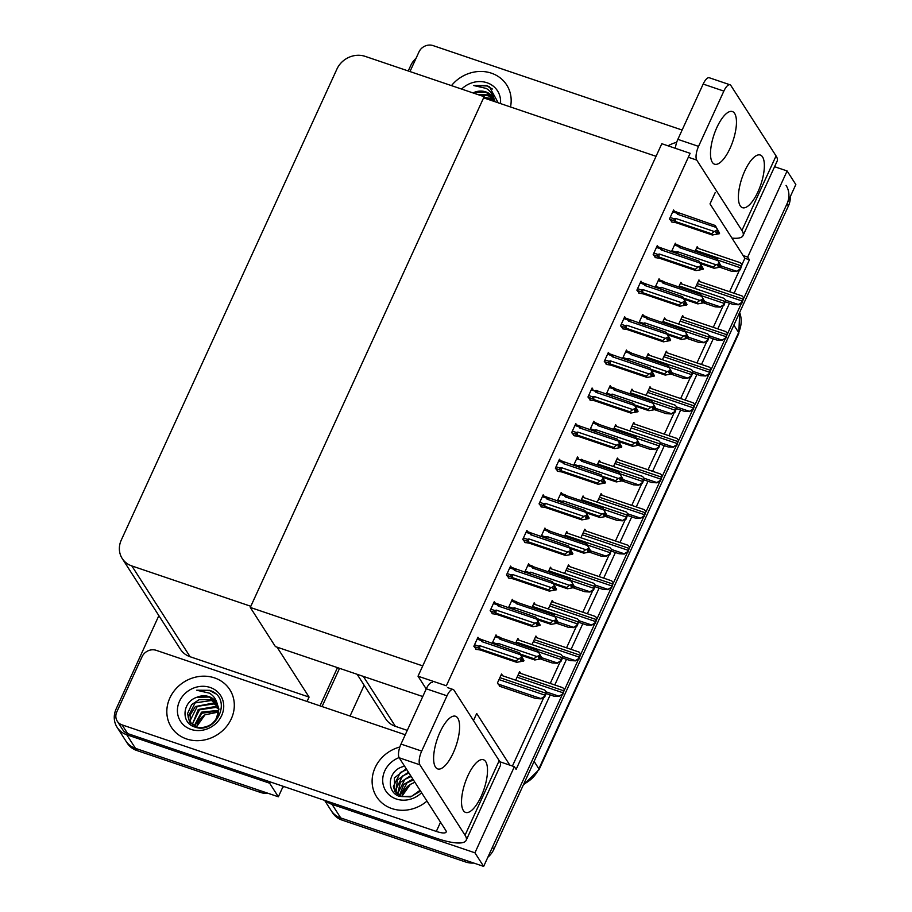 <?xml version="1.0" encoding="UTF-8"?>
<svg xmlns="http://www.w3.org/2000/svg" width="912" height="912" viewBox="0 0 912 912"><rect width="100%" height="100%" fill="white"/><g stroke="black" fill="none" stroke-linecap="round" stroke-linejoin="round"><path stroke-width="1.37" d="M473.465 720.56L476.702 713.492L509.842 765.145L514.368 766.673L516.112 769.397L550.21 694.921M357.128 674.287L385.753 718.907A21.945 19.688 -32.7 0 0 395.398 726.34L407.265 730.364M499.822 761.748L509.842 765.145M734.103 293.254L749.413 259.806L747.669 257.093L743.143 255.554L710.015 203.9L715.247 192.466M514.368 766.673L474.935 852.811L483.656 866.4L340.757 817.95A21.945 19.688 147.3 0 1 331.113 810.517A21.945 19.688 147.3 0 0 340.757 817.95L464.254 859.822L465.644 862L342.148 820.127A21.945 19.688 147.3 0 1 332.504 812.695L324.592 800.348M474.935 852.811L332.036 804.361A21.945 19.688 147.3 0 1 325.664 800.713M554.77 684.969L566.512 659.308M571.072 649.355L582.814 623.705M587.374 613.742L599.116 588.092M603.676 578.14L615.418 552.49M619.978 542.526L631.72 516.876M636.28 506.912L648.022 481.262M652.582 471.31L664.335 445.66M668.884 435.697L680.637 410.047M685.197 400.083L696.939 374.433M701.499 364.481L713.241 338.831M717.801 328.867L729.543 303.217M774.573 166.702L787.113 170.954L795.834 184.543L743.873 298.03L786.999 203.832A21.945 19.688 147.3 0 0 786.076 185.398M741.445 303.331L727.571 333.644L741.445 303.331M725.143 338.945L711.269 369.246L725.143 338.945M708.841 374.547L694.967 404.86L708.841 374.547M692.539 410.161L678.653 440.473L692.539 410.161M676.237 445.763L662.351 476.075L676.237 445.763M659.935 481.376L646.049 511.689L659.935 481.376M643.621 516.99L629.747 547.303L643.621 516.99M627.319 552.592L613.445 582.905L627.319 552.592M611.017 588.206L597.143 618.518L611.017 588.206M594.715 623.819L580.841 654.132L594.715 623.819M578.413 659.422L564.539 689.734L578.413 659.422M790.294 196.639A21.945 19.688 147.3 0 1 788.39 206.009L493.871 849.289L492.48 847.111L562.111 695.035L483.656 866.4M787.113 170.954L747.669 257.093M350.06 716.045L364.162 685.254M741.992 264.605L744.887 258.267L743.143 255.554M744.887 258.267L749.413 259.806M512.43 766.023L543.78 697.532M550.244 683.43L560.082 661.918M566.546 647.816L576.384 626.316M582.848 612.214L592.697 590.702M599.15 576.601L608.999 555.089M615.452 540.987L625.301 519.487M631.754 505.385L641.603 483.873M648.056 469.771L657.905 448.271M664.358 434.158L674.207 412.657M680.671 398.555L690.509 377.044M696.973 362.942L706.811 341.441M713.275 327.34L723.125 305.828M729.577 291.726L739.427 270.214M576.623 424.912L575.791 423.613L571.664 432.607L574.366 435.845M616.808 426.531L615.668 424.753L613.559 429.37M592.937 389.31L592.093 387.999L587.978 396.994L590.68 400.231M649.424 355.315L648.284 353.525L646.163 358.154M609.239 353.696L608.395 352.385L604.28 361.391L606.982 364.629M633.122 390.917L631.97 389.139L629.861 393.767M625.541 318.094L624.697 316.783L620.582 325.778L623.284 329.015M665.726 319.702L664.586 317.923L662.465 322.54M641.843 282.481L640.999 281.17L636.884 290.164L639.586 293.402M682.028 284.088L680.888 282.31L678.767 286.938M658.145 246.867L657.301 245.556L653.186 254.562L655.888 257.8M698.33 248.486L697.19 246.707L695.069 251.324M674.447 211.265L673.615 209.954L669.488 218.948L672.19 222.186M551.6 568.963L550.46 567.184L548.34 571.813M567.902 533.36L566.762 531.582L564.642 536.199M495.113 602.969L494.27 601.658L490.154 610.652L492.856 613.89M535.298 604.576L534.158 602.798L532.038 607.415M518.996 640.19L517.856 638.411L515.736 643.028M478.811 638.571L477.968 637.271L473.852 646.266L476.554 649.504M511.415 567.355L510.572 566.044L506.456 575.05L509.158 578.276M527.717 531.742L526.874 530.442L522.758 539.437L525.46 542.674M544.019 496.139L543.187 494.828L539.06 503.823L541.762 507.061M600.506 462.133L599.366 460.355L597.257 464.983M560.321 460.526L559.489 459.215L555.362 468.221L558.064 471.458M584.204 497.747L583.064 495.968L580.944 500.585M502.694 675.792L501.543 674.014L497.428 683.02L500.061 686.405M578.379 458.166L577.547 456.855L573.602 465.451M602.262 495.387L601.122 493.609L597.212 502.159M562.077 493.768L561.245 492.469L557.3 501.064M545.775 529.382L544.931 528.071L540.998 536.666M529.473 564.995L528.629 563.684L524.696 572.28M513.171 600.598L512.327 599.287L508.394 607.894M585.96 530.989L584.82 529.211L580.91 537.761M569.658 566.603L568.518 564.824L564.596 573.374M553.356 602.216L552.216 600.438L548.294 608.988M537.054 637.819L535.914 636.04L531.992 644.59M496.869 636.211L496.025 634.9L492.092 643.496M627.296 351.337L626.453 350.026L622.52 358.621M651.179 388.558L650.028 386.779L646.118 395.329M610.994 386.939L610.151 385.639L606.218 394.235M618.564 459.773L617.424 457.995L613.514 466.545M594.681 422.552L593.849 421.241L589.916 429.837M634.866 424.16L633.726 422.381L629.816 430.931M676.202 244.507L675.359 243.196L671.426 251.792M700.085 281.728L698.945 279.95L695.024 288.5M659.9 280.109L659.057 278.81L655.124 287.405M667.481 352.944L666.341 351.166L662.42 359.716M643.598 315.723L642.755 314.412L638.822 323.019M683.783 317.33L682.643 315.552L678.722 324.113M520.752 673.432L519.612 671.654L515.69 680.204M446.356 685.79L690.133 153.319L661.816 143.72L418.027 676.191L446.356 685.79M418.027 676.191L426.223 688.959M422.758 696.54L275.401 646.585L250.287 607.438L483.599 97.846L656.047 156.317L422.735 665.908L250.287 607.438M337.497 667.63L319.998 705.854L337.497 667.63M283.165 786.304L278.354 796.792L135.466 748.353A21.945 19.688 147.3 0 1 125.822 740.92A21.945 19.688 147.3 0 0 135.466 748.353L258.962 790.214L260.353 792.391L136.857 750.519A21.945 19.688 147.3 0 1 127.213 743.086L117.101 727.32A21.945 19.688 147.3 0 1 116.166 708.898L158.859 615.646M408.234 70.965L410.696 65.607A21.945 19.688 147.3 0 1 416.089 58.208M270.226 781.915L269.633 783.203L126.745 734.753A21.945 19.688 147.3 0 1 117.101 727.32M269.633 783.203L278.354 796.792M484.124 96.695L365.153 56.362A21.945 19.688 -32.7 0 0 336.927 69.061L121.273 540.086A21.945 19.688 -32.7 0 0 122.208 558.509A21.945 19.688 -32.7 0 0 131.852 565.942L250.823 606.286L484.124 96.695L485.23 98.405M277.031 647.132L309.077 697.076L307.059 701.465M122.208 558.509L180.462 649.298A21.945 19.688 -32.7 0 0 190.095 656.731L309.077 697.076M493.871 849.289A21.945 19.688 147.3 0 1 487.84 857.257M473.761 863.048A21.945 19.688 147.3 0 1 465.644 862M579.553 662.158L570.718 681.446M550.324 726.761A5.848 1.505 24.6 0 0 550.107 726.465L541.295 745.72M668.04 469.646A5.848 1.505 24.6 0 0 667.823 469.361L659.011 488.615M697.27 405.053L688.435 424.331M726.898 341.088A5.848 1.505 24.6 0 0 726.682 340.803L717.869 360.058M608.977 597.884L600.153 617.162M638.617 533.919A5.848 1.505 24.6 0 0 638.389 533.634L629.576 552.889M339.56 668.336L322.061 706.549M283.78 786.509A21.945 19.688 147.3 0 1 282.549 787.649M268.47 793.44A21.945 19.688 147.3 0 1 260.353 792.391M564.425 689.575L562.658 694.762L559.01 696.209L562.305 694.214A3.659 1.311 108.7 0 1 562.841 692.732L563.73 690.806A3.659 1.311 108.7 0 1 564.425 689.575L562.75 687.671L519.053 672.862M546.231 693.576L553.937 696.187L559.181 696.472M500.996 675.222L544.692 690.042L546.721 692.482L544.601 697.133L540.953 698.569L544.247 696.574A3.659 1.311 108.7 0 1 544.783 695.092L545.672 693.166A3.659 1.311 108.7 0 1 546.368 691.934L559.01 696.209M499.48 686.212L535.88 698.558L541.124 698.843M580.727 653.961L578.96 659.159L575.312 660.596L578.607 658.601A3.659 1.311 108.7 0 1 579.143 657.119L580.032 655.192A3.659 1.311 108.7 0 1 580.727 653.961L579.063 652.069L535.355 637.249M562.533 657.962L570.239 660.573L575.483 660.869M597.029 618.347L595.262 623.546L591.614 624.982L594.909 622.999A3.659 1.311 108.7 0 1 595.445 621.505L596.334 619.579A3.659 1.311 108.7 0 1 597.029 618.347L595.365 616.455L551.657 601.635M578.835 622.349L586.541 624.971L591.785 625.256M613.343 582.745L611.564 587.932L607.916 589.38L611.211 587.385A3.659 1.311 108.7 0 1 611.747 585.903L612.636 583.976A3.659 1.311 108.7 0 1 613.343 582.745L611.667 580.841L567.959 566.033M595.137 586.747L602.843 589.357L608.099 589.654M517.298 639.608L561.005 654.428L563.023 656.879L560.903 661.519L557.255 662.967L560.549 660.972A3.659 1.311 108.7 0 1 561.085 659.49L561.974 657.552A3.659 1.311 108.7 0 1 562.67 656.321L575.312 660.596M540.77 659.08L552.182 662.944L557.426 663.229M578.972 620.719L577.205 625.917L573.557 627.353L576.851 625.358A3.659 1.311 108.7 0 1 577.387 623.876L578.276 621.95A3.659 1.311 108.7 0 1 578.972 620.719L577.307 618.815L533.6 604.006M557.072 623.466L568.484 627.331L573.728 627.627M595.285 585.105L593.507 590.303L589.859 591.74L593.153 589.756A3.659 1.311 108.7 0 1 593.689 588.263L594.578 586.336A3.659 1.311 108.7 0 1 595.285 585.105L593.609 583.213L549.902 568.393M573.374 587.852L584.786 591.728L590.041 592.013M611.587 549.491L609.809 554.69L606.161 556.138L609.455 554.143A3.659 1.311 108.7 0 1 610.003 552.661L610.88 550.723A3.659 1.311 108.7 0 1 611.587 549.491L609.911 547.599L566.215 532.779M589.688 552.25L601.099 556.115L606.343 556.4M537.772 650.495L501.589 638.229A4.97 1.79 108.7 0 0 499.993 639.278L538.65 652.388L537.772 650.495L541.648 658.179M542.002 658.304L539.722 654.2L540.679 655.99L538.308 657.278L539.015 658.373L541.192 657.472L541.831 658.692L534.808 659.98L533.999 658.726L520.478 654.143M539.858 656.731L541.306 657.221M542.07 658.168L541.375 657.085M539.437 656.879L541.192 657.472M541.135 657.609L541.831 658.692M538.65 652.388L540.679 655.99M539.972 654.907L540.428 656.526M501.589 638.229L499.958 637.317L499.217 638.126L499.993 639.278M499.958 637.317L499.217 638.126L495.182 636.758M497.781 645.434A4.97 1.79 -71.3 0 1 498.112 643.393L496.618 643.781L492.583 642.413M533.999 658.726L536.769 656.503L498.112 643.393M539.733 655.432L536.769 656.503M521.151 655.352L534.808 659.98M475.756 649.23L480.499 650.051L516.682 662.317L515.884 661.075L479.701 648.797L478.07 647.885L478.504 646.129L474.525 644.773M477.124 639.118L481.091 640.463L481.878 641.626L520.524 654.725L521.858 657.256L518.643 658.84L479.986 645.742L478.504 646.129M521.744 659.068L523.944 660.516L519.646 652.844L481.832 639.665L481.091 640.463L481.832 639.665M522.154 657.575L521.607 656.537L522.314 658.863L520.193 659.627L520.889 660.71L523.009 659.957L523.705 661.04L516.682 662.317M515.884 661.075L518.643 658.84M521.607 657.78L522.314 658.863M479.701 648.797A4.97 1.79 -71.3 0 1 479.986 645.742M523.009 659.957L523.705 661.04M481.878 641.626A4.97 1.79 -71.3 0 1 483.463 640.577M522.553 658.339L521.858 657.256M523.249 659.422L522.302 657.632M520.524 654.725L519.646 652.844M523.066 659.821L521.311 659.228M523.887 660.653L523.192 659.558M730.102 148.2A27.793 9.975 108.7 0 0 732.404 111.549A27.793 9.975 108.7 0 0 716.855 127.543A27.793 9.975 108.7 0 0 714.552 164.194A27.793 9.975 108.7 0 0 730.102 148.2M758.009 191.691A27.793 9.975 108.7 0 0 760.312 155.04A27.793 9.975 108.7 0 0 744.751 171.034A27.793 9.975 108.7 0 0 742.459 207.685A27.793 9.975 108.7 0 0 758.009 191.691M510.503 106.966A34.747 31.179 -32.7 0 0 506.673 84.941A34.747 31.179 -32.7 0 0 491.408 73.177A34.747 31.179 -32.7 0 0 451.474 85.625A34.747 31.179 147.3 0 1 491.408 73.177A34.747 31.179 147.3 0 1 506.673 84.941A34.747 31.179 147.3 0 1 510.503 106.966M409.978 71.558L418.961 51.95A10.978 9.85 -32.7 0 1 433.075 45.6L682.119 130.04M731.937 238.078A43.89 11.286 -155.4 0 0 743.029 235.615A43.89 11.286 -155.4 0 0 741.923 230.497L776.055 155.929L730.888 85.534A10.978 3.944 108.7 0 0 729.999 84.782A10.978 3.944 108.7 0 0 723.854 91.097L703.163 84.075A10.978 3.944 -71.3 0 1 709.308 77.759L729.999 84.782M675.393 148.325A10.978 3.944 -71.3 0 1 677.855 139.354L698.546 146.376L723.854 91.097M698.546 146.376A10.978 3.944 108.7 0 0 696.745 160.09L688.343 157.24M741.923 230.497L696.745 160.09M677.855 139.354L703.163 84.075M676.704 142.295A34.747 31.179 -32.7 0 0 667.994 145.817A34.747 31.179 147.3 0 1 676.704 142.295M776.055 155.929A43.89 11.286 24.6 0 1 777.172 161.048L743.029 235.615M453.241 752.913A27.793 9.975 108.7 0 0 455.544 716.262A27.793 9.975 108.7 0 0 439.983 732.256A27.793 9.975 108.7 0 0 437.692 768.919A27.793 9.975 108.7 0 0 453.241 752.913M481.148 796.415A27.793 9.975 108.7 0 0 483.451 759.753A27.793 9.975 108.7 0 0 467.89 775.747A27.793 9.975 108.7 0 0 465.599 812.41A27.793 9.975 108.7 0 0 481.148 796.415M186.584 738.959A34.747 31.179 -32.7 0 0 225.538 727.673A34.747 31.179 -32.7 0 0 229.813 689.666A34.747 31.179 -32.7 0 0 214.548 677.901A34.747 31.179 -32.7 0 0 175.594 689.176A34.747 31.179 -32.7 0 0 171.319 727.195A34.747 31.179 -32.7 0 0 186.584 738.959A34.747 31.179 147.3 0 1 171.319 727.195A34.747 31.179 147.3 0 1 175.594 689.176A34.747 31.179 147.3 0 1 214.548 677.901A34.747 31.179 147.3 0 1 229.813 689.666A34.747 31.179 147.3 0 1 225.538 727.673A34.747 31.179 147.3 0 1 186.584 738.959M391.886 808.568A34.747 31.179 -32.7 0 0 426.976 801.089A34.747 31.179 147.3 0 1 391.886 808.568A34.747 31.179 147.3 0 1 376.61 796.792A34.747 31.179 -32.7 0 0 391.886 808.568M117.249 721.164A10.978 9.85 -32.7 0 0 122.071 724.88L127.657 733.579A10.978 9.85 147.3 0 1 122.835 729.862L117.249 721.164A10.978 9.85 -32.7 0 1 116.782 711.953L142.09 656.674A10.978 9.85 -32.7 0 1 156.203 650.324L405.259 734.764M127.657 733.579L436.723 838.367A43.89 11.286 -155.4 0 0 466.169 840.328A43.89 11.286 -155.4 0 0 465.052 835.21L419.885 764.815L399.194 757.792L445.763 830.376A14.626 3.762 24.6 0 1 446.128 832.075A14.626 3.762 24.6 0 1 436.312 831.425L122.071 724.88M465.052 835.21L499.195 760.654L454.028 690.247A10.978 3.944 108.7 0 0 453.127 689.495A10.978 3.944 108.7 0 0 446.994 695.81L426.303 688.799A10.978 3.944 -71.3 0 1 432.436 682.484M399.194 757.792A10.978 3.944 -71.3 0 1 400.995 744.078L421.686 751.089L446.994 695.81M421.686 751.089A10.978 3.944 108.7 0 0 419.885 764.815M400.995 744.078L426.303 688.799M399.832 747.008A34.747 31.179 -32.7 0 0 376.61 796.792A34.747 31.179 147.3 0 1 399.832 747.008M499.195 760.654A43.89 11.286 24.6 0 1 500.3 765.772L466.169 840.328M554.074 614.893L517.891 602.627A4.97 1.79 108.7 0 0 516.306 603.676L554.952 616.774L554.074 614.893L557.95 622.577M558.315 622.691L556.024 618.587L556.981 620.388L554.621 621.676L555.317 622.759L557.494 621.87L558.133 623.09L551.11 624.367L550.301 623.113L536.78 618.53L535.948 617.23L498.146 604.052L497.393 604.861L498.18 606.013L536.826 619.123L537.92 622.166L534.945 623.238L496.299 610.128L494.806 610.516L490.838 609.17M556.16 621.118L557.608 621.608M558.372 622.565L557.677 621.471M555.739 621.266L557.494 621.87M557.437 621.995L558.133 623.09M554.952 616.774L556.981 620.388M556.274 619.294L556.73 620.912M517.891 602.627L516.26 601.703L515.519 602.513L516.306 603.676M516.26 601.703L515.519 602.513L511.484 601.145M514.083 609.82A4.97 1.79 -71.3 0 1 514.414 607.791L512.932 608.167L508.896 606.799M550.301 623.113L553.071 620.89L514.414 607.791M556.035 619.829L553.071 620.89M537.453 619.738L551.11 624.367M570.376 579.28L534.193 567.013A4.97 1.79 108.7 0 0 532.608 568.062L571.254 581.172L570.376 579.28L574.252 586.963M574.617 587.089L572.337 582.973L573.044 585.299L570.923 586.063L571.619 587.146L573.796 586.256L574.435 587.476L567.412 588.753L566.603 587.51L553.082 582.916M572.474 585.504L573.922 585.994M574.674 586.952L573.979 585.869M572.041 585.664L573.796 586.256M573.739 586.393L574.435 587.476M571.254 581.172L573.283 584.774M572.588 583.691L573.044 585.299M534.193 567.013L532.562 566.101L531.821 566.911L532.608 568.062M532.562 566.101L531.821 566.911L527.786 565.543M530.396 574.207A4.97 1.79 -71.3 0 1 530.716 572.177L529.234 572.565L525.198 571.197M566.603 587.51L569.373 585.276L530.716 572.177M572.337 584.216L569.373 585.276M553.755 584.125L567.412 588.753M586.678 543.666L550.495 531.4A4.97 1.79 108.7 0 0 548.91 532.448L587.556 545.558L586.678 543.666L590.554 551.35M590.919 551.475L588.639 547.371L589.346 549.697L587.225 550.449L587.921 551.543L590.098 550.643L590.737 551.874L583.714 553.151L582.916 551.897L569.384 547.314M588.776 549.902L590.224 550.392M590.976 551.338L590.281 550.255M588.343 550.05L590.098 550.643M590.041 550.78L590.737 551.874M587.556 545.558L589.585 549.172M588.89 548.078L589.346 549.697M550.495 531.4L548.876 530.488L548.123 531.297L548.91 532.448M548.876 530.488L548.123 531.297L544.088 529.929M546.698 538.604A4.97 1.79 -71.3 0 1 547.029 536.564L545.536 536.951L541.5 535.583M582.916 551.897L585.675 549.674L547.029 536.564M588.65 548.602L585.675 549.674M570.057 548.522L583.714 553.151M492.058 613.616L496.801 614.437L532.984 626.704L532.186 625.461L496.003 613.195L494.372 612.283L494.806 610.516M538.456 621.961L537.909 620.935L538.616 623.261L536.495 624.013L537.191 625.108L539.311 624.344L540.007 625.427L532.984 626.704M532.186 625.461L534.945 623.238M537.92 622.166L538.616 623.261M496.003 613.195A4.97 1.79 -71.3 0 1 496.299 610.128M539.311 624.344L540.007 625.427M493.426 603.516L497.393 604.861L498.146 604.052M498.18 606.013A4.97 1.79 -71.3 0 1 499.765 604.964M538.855 622.725L538.16 621.642M536.746 618.484L538.604 622.018M536.826 619.123L535.948 617.23M538.046 623.466L539.551 623.819M539.368 624.207L537.613 623.614M540.189 625.039L539.494 623.956M508.36 578.014L513.103 578.835L549.286 591.101L548.488 589.847L512.305 577.581L510.674 576.669L511.108 574.902L507.14 573.557M509.728 567.902L513.695 569.248L514.482 570.41L553.128 583.509L554.462 586.028L551.247 587.624L512.601 574.514L511.108 574.902M554.348 587.852L556.548 589.289L552.25 581.628L514.448 568.438L513.695 569.248L514.448 568.438M554.758 586.359L554.211 585.322L554.918 587.647L552.797 588.411L553.493 589.494L555.613 588.73L556.309 589.825L549.286 591.101M548.488 589.847L551.247 587.624M554.222 586.564L554.918 587.647M512.305 577.581A4.97 1.79 -71.3 0 1 512.601 574.514M555.613 588.73L556.309 589.825M514.482 570.41A4.97 1.79 -71.3 0 1 516.067 569.35M555.157 587.123L554.462 586.028M555.853 588.206L554.906 586.405M553.128 583.509L552.25 581.628M555.682 588.593L553.915 588.001M556.491 589.426L555.796 588.343M524.662 542.401L529.405 543.221L565.588 555.488L564.79 554.245L528.607 541.967L526.976 541.055L527.41 539.3L523.442 537.955M526.03 532.289L529.997 533.634L530.784 534.797L569.43 547.895L570.764 550.426L567.549 552.011L528.903 538.912L527.41 539.3M570.65 552.239L572.861 553.687L568.552 546.014L530.75 532.836L529.997 533.634L530.75 532.836M571.06 550.745L570.513 549.708L571.22 552.034L569.099 552.797L569.795 553.88L571.915 553.128L572.611 554.211L565.588 555.488M564.79 554.245L567.549 552.011M570.524 550.951L571.22 552.034M528.607 541.967A4.97 1.79 -71.3 0 1 528.903 538.912M571.915 553.128L572.611 554.211M530.784 534.797A4.97 1.79 -71.3 0 1 532.369 533.748M571.459 551.509L570.764 550.426M572.155 552.592L571.208 550.802M569.43 547.895L568.552 546.014M571.984 552.991L570.228 552.398M572.793 553.823L572.098 552.729M540.964 506.787L545.707 507.608L581.89 519.886L581.092 518.632L544.909 506.365L543.29 505.453L543.712 503.686L539.744 502.341M542.332 496.687L546.299 498.032L547.086 499.183L585.732 512.293L587.066 514.813L583.851 516.409L545.205 503.299L543.712 503.686M586.952 516.637L589.163 518.073L584.854 510.401L547.052 497.222L546.299 498.032L547.052 497.222M587.362 515.132L586.815 514.106L587.522 516.431L585.401 517.184L586.097 518.278L588.217 517.514L588.924 518.597L581.89 519.886M581.092 518.632L583.851 516.409M586.826 515.337L587.522 516.431M544.909 506.365A4.97 1.79 -71.3 0 1 545.205 503.299M588.217 517.514L588.924 518.597M547.086 499.183A4.97 1.79 -71.3 0 1 548.671 498.134M587.761 515.896L587.066 514.813M588.457 516.99L587.51 515.189M585.732 512.293L584.854 510.401M588.286 517.378L586.53 516.785M589.095 518.21L588.4 517.127M485.116 98.222L490.531 99.226L494.874 101.677L494.201 99.613C493.13 94.734 490.496 91.006 486.278 88.43L473.533 85.5L486.655 85.603L489.368 86.765L498.237 102.817M461.643 89.068A23.849 21.398 147.3 0 1 487.019 82.753A23.849 21.398 147.3 0 1 500.494 103.58M494.201 99.613A16.541 14.843 -32.7 0 0 493.096 97.493A16.541 14.843 -32.7 0 0 485.822 91.895A16.541 14.843 -32.7 0 0 473.773 92.545L486.096 92.317L493.324 97.88M495.227 101.791L494.087 99.112M494.224 99.682L488.319 95.771L479.313 95.053M494.019 99.214L487.76 94.916L477.546 94.46M494.749 101.175L489.972 98.359L484.557 97.356M492.377 89L486.883 85.967L473.533 85.5M421.606 792.722A23.849 21.398 147.3 0 1 396.264 798.992A23.849 21.398 147.3 0 1 382.744 778.768A23.849 21.398 147.3 0 1 399.08 757.598M420.569 791.103L410.525 796.906L399.536 796.404C386.255 792.334 387.452 771.472 402.203 766.867A16.541 14.843 -32.7 0 1 404.495 766.057M406.205 768.725L394.383 777.936L394.736 791.308L401.782 796.575L411.779 796.233L420.044 790.294M406.763 769.591L400.391 772.498L393.368 786.452L395.021 791.741M408.975 773.045L402.602 775.952L395.591 789.906L396.344 793.326M408.428 772.179L397.324 780.091L395.99 792.95M411.187 776.488L404.825 779.407L397.803 793.36L397.985 794.705M410.639 775.633L400.345 782.371L397.541 794.386M413.41 779.942L407.037 782.849L399.969 795.868M412.851 779.087L403.72 784.434L399.433 795.595M402.135 796.678A16.541 14.843 147.3 0 1 410.297 784.423L401.736 796.564M404.552 766.137L402.203 766.867M414.88 782.245L410.297 784.423M209.783 690.327L212.507 691.49C232.594 701.396 214.799 735.403 194.245 726.796C180.964 722.726 182.161 701.875 196.912 697.27A16.541 14.843 -32.7 0 1 208.962 696.62A16.541 14.843 -32.7 0 1 216.224 702.217A16.541 14.843 -32.7 0 1 217.33 704.338C216.269 699.458 213.636 695.731 209.418 693.154L196.673 690.224L209.783 690.327M210.159 687.466A23.849 21.398 147.3 0 1 221.65 715.578A23.849 21.398 147.3 0 1 190.973 729.383A23.849 21.398 147.3 0 1 179.482 701.282A23.849 21.398 147.3 0 1 210.159 687.466M217.159 703.939L210.9 699.629L199.272 699.595L191.668 704.588L187.541 713.572L189.445 721.711L196.49 726.967C200.765 728.756 210.626 726.659 214.138 721.438C215.677 720.366 218.344 714.472 218.367 712.158C218.789 710.505 218.447 707.894 217.33 704.338M215.654 721.096L218.937 709.171L217.227 703.825M216.463 702.593L209.236 697.042L196.912 697.27M217.364 704.406L211.447 700.496L195.1 702.89L188.077 716.843L189.73 722.133M218.036 706.412L213.67 703.95L197.311 706.344L190.289 720.298L191.053 723.718M217.888 705.888L213.112 703.084L195.396 706.561L190.061 715.179L190.699 723.341M218.413 708.59L215.882 707.404L199.534 709.798L192.512 723.752L192.694 725.108M218.344 708.031L215.323 706.538L198.246 709.49L192.25 724.778M218.47 710.995L201.746 713.252L194.678 726.26M218.492 710.368L201.506 712.158L194.142 725.998M196.832 727.069A16.541 14.843 147.3 0 1 204.995 714.814L196.445 726.955M218.378 712.078L204.995 714.814M215.517 693.724L210.011 690.68L196.673 690.224M602.98 508.064L566.797 495.797A4.97 1.79 108.7 0 0 565.212 496.846L603.858 509.945L602.98 508.064L606.856 515.747M607.221 515.861L604.941 511.757L605.648 514.083L603.527 514.847L604.223 515.93L606.4 515.041L607.039 516.26L600.016 517.537L599.218 516.283L585.686 511.7M605.078 514.288L606.526 514.778M607.278 515.736L606.583 514.642M604.645 514.436L606.4 515.041M606.343 515.166L607.039 516.26M603.858 509.945L605.887 513.559M605.192 512.464L605.648 514.083M566.797 495.797L565.178 494.885L564.425 495.683L565.212 496.846M565.178 494.885L564.425 495.683L560.39 494.315M563 502.991A4.97 1.79 -71.3 0 1 563.331 500.962L561.838 501.338L557.802 499.97M599.218 516.283L601.977 514.06L563.331 500.962M604.952 513L601.977 514.06M586.359 512.909L600.016 517.537M619.282 472.45L583.099 460.184A4.97 1.79 108.7 0 0 581.514 461.233L620.16 474.343L619.282 472.45L623.158 480.134M623.523 480.259L621.243 476.144L621.95 478.469L619.829 479.233L620.525 480.316L622.714 479.427L623.341 480.647L616.318 481.924L615.52 480.681L601.988 476.098M621.38 478.675L622.828 479.165M623.58 480.122L622.885 479.039M620.958 478.834L622.714 479.427M622.645 479.564L623.341 480.647M620.16 474.343L622.189 477.945M621.494 476.862L621.95 478.469M583.099 460.184L581.48 459.272L580.727 460.081L581.514 461.233M581.48 459.272L580.727 460.081L576.692 458.713M579.302 467.377A4.97 1.79 -71.3 0 1 579.633 465.348L578.14 465.736L574.104 464.368M615.52 480.681L618.279 478.447L579.633 465.348M621.254 477.386L618.279 478.447M602.661 477.295L616.318 481.924M635.584 436.837L599.401 424.57A4.97 1.79 108.7 0 0 597.816 425.619L636.462 438.729L635.584 436.837L639.472 444.52M639.825 444.646L637.545 440.542L638.252 442.867L636.131 443.62L636.827 444.714L639.016 443.813L639.643 445.045L632.62 446.321L631.822 445.067L618.29 440.485M637.682 443.072L639.13 443.563M639.893 444.509L639.187 443.426M637.26 443.221L639.016 443.813M638.947 443.95L639.643 445.045M636.462 438.729L638.491 442.343M637.796 441.248L638.252 442.867M599.401 424.57L597.782 423.658L597.029 424.468L597.816 425.619M597.782 423.658L597.029 424.468L592.994 423.1M595.604 431.775A4.97 1.79 -71.3 0 1 595.935 429.734L594.442 430.122L590.406 428.754M631.822 445.067L634.581 442.844L595.935 429.734M637.556 441.773L634.581 442.844M618.974 441.693L632.62 446.321M629.645 547.132L627.866 552.33L624.218 553.766L627.513 551.771A3.659 1.311 108.7 0 1 628.06 550.289L628.938 548.363A3.659 1.311 108.7 0 1 629.645 547.132L627.969 545.239L584.273 530.419M611.439 551.133L619.157 553.755L624.401 554.04M645.947 511.518L644.168 516.716L640.52 518.153L643.815 516.169A3.659 1.311 108.7 0 1 644.362 514.676L645.24 512.749A3.659 1.311 108.7 0 1 645.947 511.518L644.271 509.626L600.575 494.806M627.741 515.531L635.459 518.141L640.703 518.426M662.249 475.916L660.47 481.114L656.834 482.551L660.117 480.556A3.659 1.311 108.7 0 1 660.664 479.074L661.542 477.147A3.659 1.311 108.7 0 1 662.249 475.916L660.573 474.012L616.877 459.203M644.043 479.917L651.761 482.528L657.005 482.824M557.266 471.185L562.009 472.006L598.192 484.272L597.394 483.018L561.211 470.752L559.592 469.84L560.014 468.073L556.046 466.727M558.634 461.073L562.601 462.418L563.388 463.581L602.045 476.68L603.368 479.199L600.153 480.795L561.507 467.696L560.014 468.073M603.254 481.023L605.465 482.471L601.168 474.799L563.354 461.609L562.601 462.418L563.354 461.609M603.664 479.53L603.117 478.492L603.824 480.818L601.703 481.582L602.41 482.665L604.519 481.901L605.226 482.995L598.192 484.272M597.394 483.018L600.153 480.795M603.128 479.735L603.824 480.818M561.211 470.752A4.97 1.79 -71.3 0 1 561.507 467.696M604.519 481.901L605.226 482.995M563.388 463.581A4.97 1.79 -71.3 0 1 564.984 462.521M604.063 480.293L603.368 479.199M604.77 481.376L603.812 479.575M602.045 476.68L601.168 474.799M604.588 481.775L602.832 481.171M605.397 482.596L604.702 481.513M573.568 435.571L578.322 436.392L614.506 448.658L613.696 447.416L577.513 435.149L575.894 434.226L576.316 432.47L572.348 431.125M574.936 425.459L578.915 426.816L579.69 427.967L618.347 441.066L619.67 443.597L616.466 445.181L577.809 432.083L576.316 432.47M619.556 445.409L621.767 446.857L617.47 439.185L579.656 426.007L578.915 426.816L579.656 426.007M619.966 443.916L619.419 442.879L620.377 444.68L618.005 445.968L618.712 447.051L620.833 446.299L621.528 447.382L614.506 448.658M613.696 447.416L616.466 445.181M619.43 444.121L620.126 445.204M577.513 435.149A4.97 1.79 -71.3 0 1 577.809 432.083M620.833 446.299L621.528 447.382M579.69 427.967A4.97 1.79 -71.3 0 1 581.286 426.919M620.377 444.68L619.67 443.597M621.072 445.763L620.126 443.973M618.347 441.066L617.47 439.185M620.89 446.162L619.134 445.569M621.699 446.994L621.004 445.9M589.87 399.958L594.624 400.778L630.808 413.056L629.998 411.802L593.815 399.536L592.196 398.624L592.629 396.857L588.65 395.512M591.238 389.857L595.217 391.202L596.003 392.354L634.649 405.464L635.972 407.983L632.768 409.579L594.111 396.469L592.629 396.857M635.858 409.807L638.069 411.244L633.772 403.571L595.958 390.393L595.217 391.202L595.958 390.393M636.268 408.314L635.721 407.276L636.679 409.066L634.319 410.354L635.014 411.449L637.135 410.685L637.83 411.768L630.808 413.056M629.998 411.802L632.768 409.579M635.732 408.508L636.428 409.602M593.815 399.536A4.97 1.79 -71.3 0 1 594.111 396.469M637.135 410.685L637.83 411.768M596.003 392.354A4.97 1.79 -71.3 0 1 597.588 391.305M636.679 409.066L635.972 407.983M637.374 410.161L636.428 408.359M634.649 405.464L633.772 403.571M637.192 410.548L635.436 409.955M638.012 411.38L637.306 410.297M627.889 513.889L626.111 519.088L622.463 520.524L625.757 518.529A3.659 1.311 108.7 0 1 626.305 517.047L627.182 515.12A3.659 1.311 108.7 0 1 627.889 513.889L626.213 511.985L582.517 497.177M605.99 516.637L617.401 520.501L622.645 520.798M644.191 478.276L642.413 483.474L638.776 484.91L642.059 482.927A3.659 1.311 108.7 0 1 642.607 481.433L643.484 479.507A3.659 1.311 108.7 0 1 644.191 478.276L642.515 476.383L598.819 461.563M622.292 481.023L633.703 484.899L638.947 485.184M660.493 442.662L658.726 447.86L655.078 449.308L658.361 447.313A3.659 1.311 108.7 0 1 658.909 445.831L659.786 443.893A3.659 1.311 108.7 0 1 660.493 442.662L658.817 440.77L615.121 425.95M638.594 445.421L650.005 449.285L655.249 449.57M651.886 401.234L615.703 388.968A4.97 1.79 108.7 0 0 614.118 390.017L652.775 403.115L651.886 401.234L655.774 408.918M656.127 409.043L653.847 404.928L654.554 407.254L652.433 408.017L653.129 409.1L655.318 408.211L655.956 409.431L648.922 410.708L648.124 409.454L634.604 404.871M653.984 407.459L655.432 407.949M656.195 408.907L655.5 407.812M653.562 407.607L655.318 408.211M655.249 408.348L655.956 409.431M652.775 403.115L654.793 406.729M654.098 405.646L654.554 407.254M615.703 388.968L614.084 388.056L613.331 388.854L614.118 390.017M614.084 388.056L613.331 388.854L609.296 387.486M611.906 396.161A4.97 1.79 -71.3 0 1 612.237 394.132L610.744 394.508L606.708 393.14M648.124 409.454L650.883 407.231L612.237 394.132M653.858 406.171L650.883 407.231M635.276 406.079L648.922 410.708M668.2 365.621L632.016 353.354A4.97 1.79 108.7 0 0 630.42 354.403L669.077 367.513L668.2 365.621L672.076 373.304M672.429 373.43L670.149 369.314L670.856 371.651L668.735 372.404L669.442 373.487L671.62 372.598L672.258 373.817L665.224 375.094L664.426 373.852L650.906 369.269M670.286 371.845L671.734 372.347M672.497 373.293L671.802 372.21M669.864 372.005L671.62 372.598M671.551 372.734L672.258 373.817M669.077 367.513L671.095 371.116M670.4 370.033L670.856 371.651M632.016 353.354L630.386 352.442L629.645 353.252L630.42 354.403M630.386 352.442L629.645 353.252L625.609 351.884M628.208 360.559A4.97 1.79 -71.3 0 1 628.539 358.519L627.046 358.906L623.01 357.538M664.426 373.852L667.185 371.617L628.539 358.519M670.16 370.557L667.185 371.617M651.578 370.466L665.224 375.094M684.502 330.007L648.318 317.741A4.97 1.79 108.7 0 0 646.722 318.801L685.379 331.9L684.502 330.007L688.378 337.691M688.742 337.816L686.451 333.712L687.409 335.513L685.037 336.79L685.744 337.885L687.922 336.984L688.56 338.215L681.538 339.492L680.728 338.238L667.208 333.655M686.588 336.243L688.036 336.733M688.799 337.679L688.104 336.596M686.166 336.391L687.922 336.984M687.865 337.121L688.56 338.215M685.379 331.9L687.409 335.513M686.702 334.419L687.158 336.038M648.318 317.741L646.688 316.829L645.947 317.638L646.722 318.801M646.688 316.829L645.947 317.638L641.911 316.27M644.51 324.946A4.97 1.79 -71.3 0 1 644.841 322.905L643.348 323.293L639.312 321.925M680.728 338.238L683.498 336.015L644.841 322.905M686.462 334.943L683.498 336.015M667.88 334.864L681.538 339.492M700.804 294.405L664.62 282.139A4.97 1.79 108.7 0 0 663.035 283.187L701.681 296.286L700.804 294.405L704.68 302.089M705.044 302.214L702.764 298.099L703.471 300.424L701.351 301.188L702.046 302.271L704.224 301.382L704.862 302.602L697.84 303.878L697.03 302.636L683.51 298.042M702.89 300.629L704.338 301.12M705.101 302.077L704.406 300.983M702.468 300.789L704.224 301.382M704.167 301.519L704.862 302.602M701.681 296.286L703.711 299.9M703.015 298.817L703.471 300.424M664.62 282.139L662.99 281.227L662.249 282.025L663.035 283.187M662.99 281.227L662.249 282.025L658.213 280.657M660.824 289.332A4.97 1.79 -71.3 0 1 661.143 287.303L659.661 287.69L655.625 286.322M697.03 302.636L699.8 300.401L661.143 287.303M702.764 299.341L699.8 300.401M684.182 299.25L697.84 303.878M717.106 258.791L680.922 246.525A4.97 1.79 108.7 0 0 679.337 247.574L717.983 260.684L717.106 258.791L720.982 266.475M721.346 266.6L719.066 262.496L719.773 264.822L717.653 265.574L718.348 266.669L720.526 265.768L721.164 266.988L714.142 268.265L713.332 267.022L699.812 262.439M719.203 265.027L720.651 265.517M721.403 266.464L720.708 265.381M718.77 265.175L720.526 265.768M720.469 265.905L721.164 266.988M717.983 260.684L720.013 264.286M719.317 263.203L719.773 264.822M680.922 246.525L679.292 245.613L678.551 246.422L679.337 247.574M679.292 245.613L678.551 246.422L674.515 245.054M677.126 253.73A4.97 1.79 -71.3 0 1 677.445 251.689L675.963 252.077L671.927 250.709M713.332 267.022L716.102 264.799L677.445 251.689M719.066 263.728L716.102 264.799M700.484 263.636L714.142 268.265M678.551 440.302L676.784 445.501L673.136 446.937L676.43 444.942A3.659 1.311 108.7 0 1 676.966 443.46L677.844 441.533A3.659 1.311 108.7 0 1 678.551 440.302L676.875 438.41L633.179 423.59M660.345 444.304L668.063 446.926L673.307 447.211M694.853 404.689L693.086 409.887L689.438 411.335L692.732 409.34A3.659 1.311 108.7 0 1 693.268 407.858L694.146 405.92A3.659 1.311 108.7 0 1 694.853 404.689L693.177 402.796L649.481 387.976M676.658 408.701L684.365 411.312L689.609 411.597M711.155 369.086L709.388 374.285L705.74 375.721L709.034 373.726A3.659 1.311 108.7 0 1 709.57 372.244L710.459 370.318A3.659 1.311 108.7 0 1 711.155 369.086L709.479 367.183L665.783 352.374M692.96 373.088L700.667 375.698L705.911 375.995M727.457 333.473L725.69 338.671L722.042 340.108L725.336 338.124A3.659 1.311 108.7 0 1 725.872 336.631L726.761 334.704A3.659 1.311 108.7 0 1 727.457 333.473L725.792 331.58L682.085 316.76M709.262 337.474L716.969 340.096L722.213 340.381M743.77 297.859L741.992 303.058L738.344 304.505L741.638 302.51A3.659 1.311 108.7 0 1 742.174 301.028L743.063 299.09A3.659 1.311 108.7 0 1 743.77 297.859L742.094 295.967L698.387 281.147M725.564 301.872L733.271 304.483L738.515 304.768M606.172 364.355L610.926 365.176L647.11 377.443L646.3 376.189L610.117 363.922L608.498 363.01L608.931 361.243L604.952 359.898M607.552 354.244L611.519 355.589L612.305 356.752L650.951 369.85L652.285 372.37L649.07 373.966L610.413 360.867L608.931 361.243M652.171 374.194L654.371 375.641L650.074 367.969L612.26 354.779L611.519 355.589L612.26 354.779M652.57 372.7L652.034 371.663L652.741 373.988L650.621 374.752L651.316 375.835L653.437 375.071L654.132 376.166L647.11 377.443M646.3 376.189L649.07 373.966M652.034 372.905L652.741 373.988M610.117 363.922A4.97 1.79 -71.3 0 1 610.413 360.867M653.437 375.071L654.132 376.166M612.305 356.752A4.97 1.79 -71.3 0 1 613.89 355.703M652.981 373.464L652.285 372.37M653.676 374.547L652.73 372.746M650.951 369.85L650.074 367.969M653.494 374.946L651.738 374.342M654.314 375.767L653.619 374.684M622.486 328.742L627.228 329.563L663.412 341.829L662.614 340.586L626.43 328.32L624.8 327.408L625.233 325.641L621.254 324.296M623.854 318.63L627.821 319.987L628.607 321.138L667.253 334.248L668.587 336.767L665.372 338.352L626.726 325.253L625.233 325.641M668.473 338.58L670.673 340.028L666.376 332.356L628.573 319.177L627.821 319.987L628.573 319.177M668.884 337.087L668.336 336.049L669.043 338.375L666.923 339.139L667.618 340.222L669.739 339.469L670.434 340.552L663.412 341.829M662.614 340.586L665.372 338.352M668.348 337.292L669.043 338.375M626.43 328.32A4.97 1.79 -71.3 0 1 626.726 325.253M669.739 339.469L670.434 340.552M628.607 321.138A4.97 1.79 -71.3 0 1 630.192 320.089M669.283 337.85L668.587 336.767M669.978 338.945L669.032 337.144M667.253 334.248L666.376 332.356M669.796 339.332L668.04 338.74M670.616 340.165L669.921 339.07M638.788 293.128L643.53 293.96L679.714 306.227L678.916 304.973L642.732 292.706L641.102 291.794L641.535 290.027L637.568 288.682M640.156 283.028L644.123 284.373L644.909 285.524L683.555 298.634L684.889 301.154L681.674 302.75L643.028 289.64L641.535 290.027M684.775 302.978L686.975 304.414L682.678 296.742L644.875 283.564L644.123 284.373L644.875 283.564M685.186 301.484L684.638 300.447L685.345 302.773L683.225 303.525L683.92 304.619L686.041 303.856L686.736 304.95L679.714 306.227M678.916 304.973L681.674 302.75M684.65 301.678L685.345 302.773M642.732 292.706A4.97 1.79 -71.3 0 1 643.028 289.64M686.041 303.856L686.736 304.95M644.909 285.524A4.97 1.79 -71.3 0 1 646.494 284.476M685.585 302.248L684.889 301.154M686.28 303.331L685.334 301.53M683.555 298.634L682.678 296.742M686.098 303.719L684.342 303.126M686.918 304.551L686.223 303.468M655.09 257.526L659.832 258.347L696.016 270.613L695.218 269.359L659.034 257.093L657.404 256.181L657.837 254.414L653.87 253.069M656.458 247.414L660.425 248.759L661.211 249.922L699.857 263.021L701.191 265.552L697.976 267.136L659.33 254.038L657.837 254.414M701.077 267.364L703.289 268.812L698.98 261.14L661.177 247.961L660.425 248.759L661.177 247.961M701.488 265.871L700.94 264.833L701.647 267.159L699.527 267.923L700.222 269.006L702.343 268.242L703.038 269.336L696.016 270.613M695.218 269.359L697.976 267.136M700.952 266.076L701.647 267.159M659.034 257.093A4.97 1.79 -71.3 0 1 659.33 254.038M702.343 268.242L703.038 269.336M661.211 249.922A4.97 1.79 -71.3 0 1 662.796 248.873M701.887 266.635L701.191 265.552M702.582 267.718L701.636 265.916M699.857 263.021L698.98 261.14M702.411 268.117L700.655 267.512M703.22 268.937L702.525 267.854M671.392 221.912L676.134 222.733L712.318 235L711.52 233.757L675.336 221.491L673.706 220.579L674.139 218.812L670.172 217.466M672.76 211.812L676.727 213.157L677.513 214.309L716.159 227.419L717.493 229.938L714.278 231.523L675.632 218.424L674.139 218.812M717.379 231.751L719.591 233.198L715.282 225.526L677.479 212.348L676.727 213.157L677.479 212.348M717.79 230.257L717.242 229.22L717.949 231.545L715.829 232.309L716.524 233.392L718.645 232.64L719.34 233.723L712.318 235M711.52 233.757L714.278 231.523M717.254 230.462L717.949 231.545M675.336 221.491A4.97 1.79 -71.3 0 1 675.632 218.424M718.645 232.64L719.34 233.723M677.513 214.309A4.97 1.79 -71.3 0 1 679.098 213.26M718.189 231.021L717.493 229.938M718.884 232.115L717.938 230.314M716.159 227.419L715.282 225.526M718.713 232.503L716.957 231.91M719.522 233.335L718.827 232.241M676.795 407.06L675.028 412.258L671.38 413.695L674.675 411.7A3.659 1.311 108.7 0 1 675.211 410.218L676.088 408.291A3.659 1.311 108.7 0 1 676.795 407.06L675.119 405.156L631.423 390.347M654.896 409.807L666.307 413.672L671.551 413.968M693.097 371.446L691.33 376.645L687.682 378.081L690.977 376.097A3.659 1.311 108.7 0 1 691.513 374.604L692.402 372.677A3.659 1.311 108.7 0 1 693.097 371.446L691.421 369.554L647.725 354.734M671.198 374.194L682.609 378.07L687.853 378.355M709.399 335.844L707.632 341.031L703.984 342.479L707.279 340.484A3.659 1.311 108.7 0 1 707.815 339.002L708.704 337.075A3.659 1.311 108.7 0 1 709.399 335.844L707.735 333.94L664.027 319.132M687.5 338.591L698.911 342.456L704.155 342.741M725.713 300.23L723.934 305.429L720.286 306.865L723.581 304.87A3.659 1.311 108.7 0 1 724.117 303.388L725.006 301.462A3.659 1.311 108.7 0 1 725.713 300.23L724.037 298.338L680.329 283.518M703.802 302.978L715.213 306.842L720.457 307.139M742.015 264.617L740.236 269.815L736.588 271.252L739.883 269.268A3.659 1.311 108.7 0 1 740.419 267.775L741.308 265.848A3.659 1.311 108.7 0 1 742.015 264.617L740.339 262.724L696.643 247.904M720.115 267.364L731.515 271.24L736.771 271.525M363.352 676.396L395.398 726.34M332.036 804.361L342.148 820.127M126.745 734.753L136.857 750.519M131.852 565.942L190.095 656.731M733.875 325.094L738.629 332.504A7.319 1.881 24.6 0 1 738.811 333.359L539.049 769.671A7.319 1.881 -155.4 0 0 538.867 768.816L738.629 332.504A29.264 26.254 -32.7 0 0 739.655 312.463M523.739 784.081A29.264 26.254 -32.7 0 0 538.867 768.816L534.113 761.406M788.39 206.009L786.999 203.832M517.058 677.206L562.841 692.732M517.948 675.279L563.73 690.806M498.089 684.034L540.953 698.569M499.001 679.577L544.783 695.092M499.89 677.65L545.672 693.166M533.36 641.603L579.143 657.119M534.25 639.665L580.032 655.192M578.96 620.696L591.614 624.982M549.674 605.99L595.445 621.505M550.552 604.063L596.334 619.579M595.262 585.082L607.916 589.38M565.976 570.376L611.747 585.903M566.854 568.45L612.636 583.976M541.842 657.734L557.255 662.967M538.639 651.875L561.085 659.49M516.192 642.037L561.974 657.552M558.144 622.121L573.557 627.353M554.941 616.261L577.387 623.876M532.494 606.423L578.276 621.95M574.446 586.519L589.859 591.74M571.254 580.659L593.689 588.263M548.796 570.821L594.578 586.336M590.748 550.905L606.161 556.138M587.556 545.045L610.003 552.661M565.098 535.207L610.88 550.723M499.024 636.998L495.592 635.835M478.07 647.885L474.012 646.517M480.909 639.346L477.535 638.206M436.312 831.425L440.53 822.225M515.326 601.396L511.906 600.233M531.639 565.782L528.208 564.619M547.941 530.168L544.51 529.006M494.372 612.283L490.314 610.903M497.211 603.733L493.848 602.593M510.674 576.669L506.616 575.29M513.513 568.13L510.15 566.99M526.976 541.055L522.918 539.687M529.815 532.517L526.452 531.377M543.29 505.453L539.22 504.074M546.117 496.903L542.754 495.763M564.243 494.566L560.812 493.403M596.847 423.339L593.416 422.176M611.564 549.48L624.218 553.766M582.278 534.774L628.06 550.289M583.156 532.836L628.938 548.363M627.866 513.866L640.52 518.153M598.58 499.16L644.362 514.676M599.458 497.234L645.24 512.749M644.168 478.253L656.834 482.551M614.882 463.547L660.664 479.074M615.771 461.62L661.542 477.147M559.592 469.84L555.522 468.46M562.419 461.301L559.056 460.161M575.894 434.226L571.824 432.858M578.721 425.687L575.358 424.547M592.196 398.624L588.126 397.244M607.05 515.291L622.463 520.524M603.858 509.432L626.305 517.047M581.4 499.594L627.182 515.12M623.352 479.689L638.776 484.91M620.16 473.83L642.607 481.433M597.713 463.991L643.484 479.507M639.654 444.076L655.078 449.308M636.462 438.216L658.909 445.831M614.015 428.378L659.786 443.893M613.149 387.737L609.718 386.574M629.451 352.123L626.02 350.96M645.753 316.521L642.333 315.358M662.055 280.907L658.635 279.745M678.368 245.294L674.937 244.131M660.482 442.651L673.136 446.937M631.184 427.945L676.966 443.46M632.073 426.018L677.844 441.533M676.784 407.037L689.438 411.335M647.486 392.331L693.268 407.858M648.375 390.404L694.146 405.92M693.086 371.423L705.74 375.721M663.788 356.717L709.57 372.244M664.677 354.791L710.459 370.318M709.388 335.821L722.042 340.108M680.101 321.115L725.872 336.631M680.979 319.189L726.761 334.704M725.69 300.208L738.344 304.505M696.403 285.502L742.174 301.028M697.281 283.575L743.063 299.09M608.498 363.01L604.428 361.631M611.336 354.472L607.962 353.332M624.8 327.408L620.741 326.029M627.638 318.858L624.264 317.718M641.102 291.794L637.043 290.415M643.94 283.244L640.577 282.104M657.404 256.181L653.345 254.801M660.242 247.642L656.879 246.502M673.706 220.579L669.647 219.199M676.544 212.029L673.181 210.889M655.967 408.473L671.38 413.695M652.764 402.602L675.211 410.218M630.317 392.764L676.088 408.291M672.269 372.86L687.682 378.081M669.066 367L691.513 374.604M646.619 357.162L692.402 372.677M688.571 337.246L703.984 342.479M685.368 331.387L707.815 339.002M662.921 321.548L708.704 337.075M704.873 301.644L720.286 306.865M701.67 295.784L724.117 303.388M679.223 285.935L725.006 301.462M721.175 266.03L736.588 271.252M717.983 260.171L740.419 267.775M695.525 250.333L741.308 265.848M539.049 769.671L523.26 785.107M739.678 312.428L738.811 333.359M499.411 637.078L495.626 635.789M481.285 639.415L477.569 638.149M453.127 689.495L447.507 687.591M515.713 601.464L511.928 600.176M532.015 565.85L528.23 564.574M548.317 530.248L544.532 528.96M497.587 603.801L493.871 602.547M513.889 568.199L510.173 566.933M530.203 532.585L526.475 531.32M546.505 496.972L542.777 495.718M564.619 494.635L560.834 493.346M597.235 423.419L593.438 422.131M562.807 461.369L559.079 460.104M579.109 425.756L575.381 424.49M613.537 387.805L609.74 386.517M629.839 352.192L626.042 350.915M646.141 316.589L642.356 315.301M662.443 280.976L658.658 279.688M678.745 245.362L674.96 244.085M611.713 354.54L607.985 353.275M628.015 318.926L624.298 317.661M644.317 283.324L640.6 282.059M660.619 247.711L656.902 246.445M676.932 212.097L673.204 210.843"/></g></svg>
